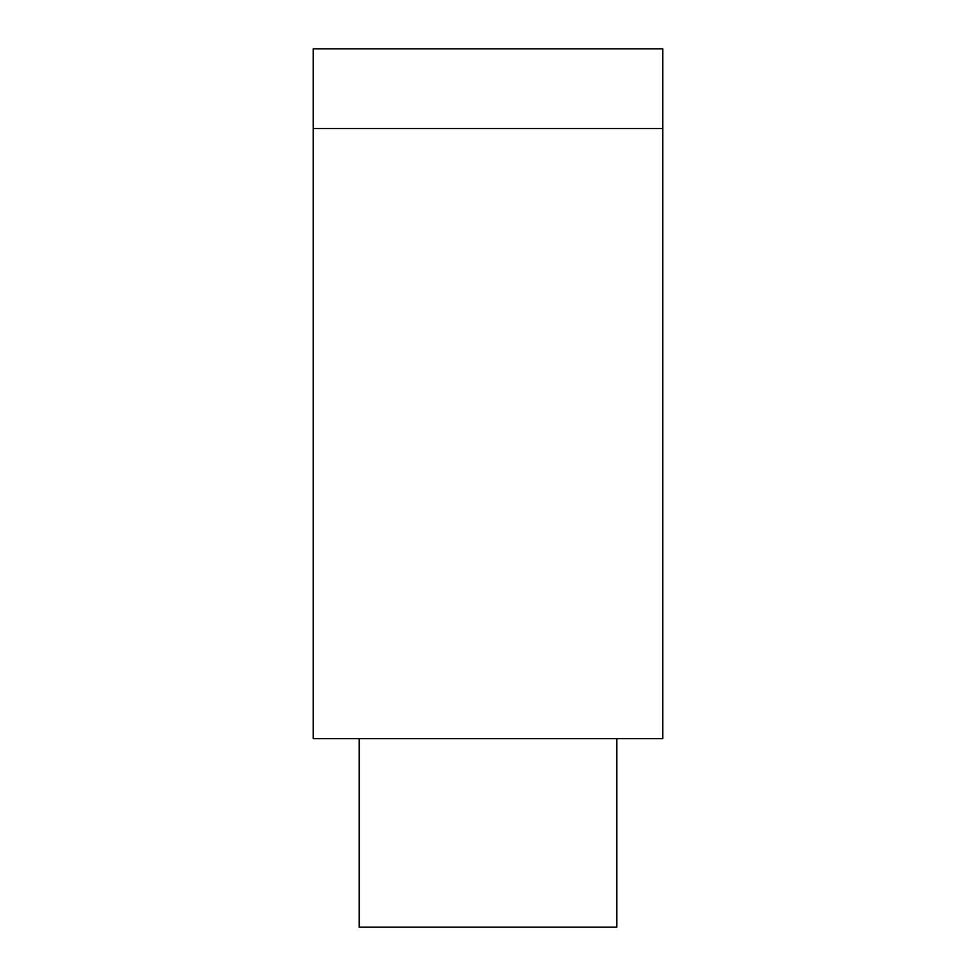 <?xml version="1.0" encoding="UTF-8"?>
<svg xmlns="http://www.w3.org/2000/svg" width="976" height="976" viewBox="0 0 976 976"><rect width="100%" height="100%" fill="white"/><g stroke="black" fill="none" stroke-linecap="round" stroke-linejoin="round"><path stroke-width="1.46" d="M616.771 738.637L616.771 927.2L359.229 927.2L359.229 738.637M313.235 738.637L662.765 738.637L662.765 48.8L313.235 48.8L313.235 738.637M313.235 128.539L662.765 128.539"/></g></svg>
